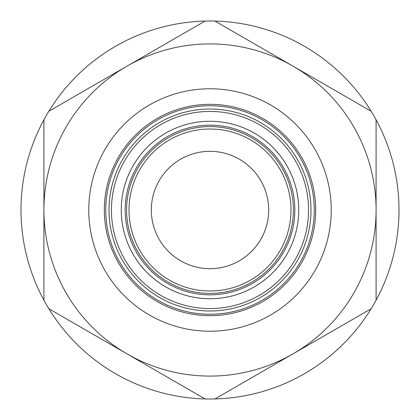 <?xml version="1.0" encoding="UTF-8"?>
<svg xmlns="http://www.w3.org/2000/svg" width="420" height="420" viewBox="0 0 420 420"><rect width="100%" height="100%" fill="white"/><g stroke="black" fill="none" stroke-linecap="round" stroke-linejoin="round"><path stroke-width="0.63" d="M204.451 121.433L201.805 121.637M201.569 121.658L198.65 121.989M198.34 122.026L196.103 122.351M195.799 122.404L193.305 122.845M190.712 123.38L188.743 123.842M187.898 124.052L187.499 124.157M187.877 124.058L188.234 123.968M189.268 123.716L190.523 123.422M191.258 123.26L193.715 122.766M193.898 122.729L196.539 122.283M196.712 122.257L198.907 121.952M199.652 121.863L202.986 121.538M203.096 121.527L206.456 121.328M213.544 121.328L216.946 121.532M217.014 121.538L220.343 121.863M220.952 121.936L223.398 122.278M223.456 122.283L225.992 122.714M226.28 122.766L228.743 123.26M229.782 123.491L230.727 123.711M231.714 123.958L232.507 124.157M231.273 123.848L229.32 123.386M226.931 122.887L224.579 122.467M221.314 121.984L219.02 121.716M217.256 121.553L216.237 121.48M215.549 298.568L218.195 298.363M218.431 298.342L221.351 298.011M221.66 297.974L223.897 297.649M224.201 297.596L226.695 297.155M229.289 296.62L231.257 296.158M232.103 295.948L232.502 295.843M232.124 295.943L231.767 296.032M230.732 296.284L229.478 296.578M228.743 296.741L226.286 297.234M226.102 297.271L223.461 297.717M223.288 297.743L221.093 298.048M220.348 298.137L217.014 298.463M216.904 298.473L213.544 298.673M206.456 298.673L203.054 298.468M202.986 298.463L199.658 298.137M199.048 298.064L196.602 297.722M196.544 297.717L194.009 297.286M193.72 297.234L191.258 296.741M190.218 296.51L189.273 296.289M188.286 296.042L187.493 295.843M188.727 296.153L190.68 296.615M193.069 297.113L195.421 297.533M198.686 298.016L200.981 298.284M202.745 298.447L203.763 298.52M210 121.259A88.741 88.741 0 0 0 121.259 210A88.741 88.741 0 0 0 210 298.741A88.741 88.741 0 0 0 298.741 210A88.741 88.741 0 0 0 210 121.259M147.252 147.252L145.331 149.231M143.441 151.31L141.866 153.137M141.556 153.515L139.724 155.815M139.309 156.356L138.29 157.726M137.844 158.34L136.579 160.156M135.103 162.403L134.043 164.115M133.633 164.797L133.387 165.218M133.591 164.866L133.78 164.546M134.332 163.637L134.93 162.677M135.418 161.91L136.804 159.826M137.025 159.5L138.364 157.621M138.464 157.49L140.185 155.216M140.369 154.991L142.459 152.439M142.49 152.402L144.795 149.803M149.809 144.795L152.402 142.49M152.471 142.433L154.991 140.364M155.174 140.217L157.49 138.458M157.71 138.301L159.39 137.104M159.831 136.804L161.915 135.413M163.065 134.684L163.527 134.4M164.498 133.812L165.218 133.387M164.12 134.038L162.419 135.093M160.377 136.432L158.261 137.902M155.704 139.808L153.857 141.278M152.586 142.333L151.909 142.916M149.231 145.331L147.347 147.152M121.259 210.063L121.301 212.767M121.433 215.591L121.58 217.523M121.684 218.684L121.999 221.429M122.062 221.912L122.414 224.285M122.477 224.668L122.808 226.522M123.07 227.845L123.281 228.847M123.391 229.336L123.848 231.278M124.079 232.202L124.157 232.496M123.716 230.748L123.296 228.921M123.265 228.764L122.771 226.301M122.672 225.761L122.409 224.249M122.288 223.477L121.863 220.358M121.821 219.954L121.601 217.765M121.538 217.025L121.328 213.549M121.328 206.456L121.538 202.986M121.538 202.939L121.863 199.658M121.9 199.353L122.283 196.544M122.314 196.355L122.677 194.187M122.766 193.72L123.26 191.263M123.559 189.934L123.68 189.404M123.953 188.302L124.157 187.493M123.848 188.727L123.386 190.68M122.887 193.069L122.441 195.552M121.973 198.744L121.706 201.085M121.553 202.766L121.485 203.663M152.045 277.205L152.749 277.804M153.694 278.591L155.857 280.308M156.345 280.686L160.052 283.353M161.243 284.146L161.989 284.634M162.435 284.918L164.126 285.968M163.658 285.679L162.099 284.702M161.931 284.597L159.847 283.206M159.316 282.844L158.188 282.046M157.505 281.552L155.001 279.641M154.712 279.416L152.938 277.961M152.413 277.52L149.809 275.21M144.795 270.191L140.364 265.01M140.133 264.716L138.464 262.51M138.39 262.411L137.046 260.521M136.804 260.174L135.418 258.085M134.684 256.935L134.4 256.473M133.812 255.507L133.591 255.129M139.792 264.274L141.257 266.117M142.359 267.44L142.936 268.118M145.331 270.769L147.236 272.732M272.748 272.748L274.669 270.769M276.56 268.69L278.135 266.863M278.444 266.485L280.276 264.185M280.691 263.644L281.71 262.274M282.156 261.66L283.421 259.844M284.897 257.597L285.957 255.885M286.367 255.203L286.613 254.783M286.409 255.134L286.219 255.454M285.668 256.363L285.07 257.324M284.582 258.09L283.195 260.174M282.975 260.5L281.636 262.379M281.536 262.51L279.815 264.784M279.631 265.01L277.541 267.561M277.51 267.598L275.205 270.197M270.191 275.205L267.598 277.51M267.529 277.568L265.01 279.636M264.826 279.783L262.51 281.542M262.29 281.699L260.61 282.896M260.169 283.195L258.085 284.587M256.935 285.317L256.473 285.6M255.502 286.188L254.783 286.613M255.88 285.962L257.581 284.907M259.623 283.568L261.739 282.098M264.296 280.193L266.144 278.723M267.414 277.667L268.091 277.084M270.769 274.669L272.654 272.848M298.741 209.937L298.699 207.233M298.568 204.409L298.421 202.477M298.316 201.316L298 198.571M297.938 198.088L297.586 195.715M297.523 195.332L297.192 193.478M296.93 192.155L296.719 191.153M296.609 190.664L296.153 188.722M295.921 187.798L295.843 187.504M296.284 189.252L296.704 191.079M296.735 191.237L297.229 193.699M297.329 194.24L297.591 195.752M297.712 196.523L298.137 199.642M298.179 200.046L298.399 202.235M298.463 202.976L298.673 206.451M298.673 213.544L298.463 217.014M298.463 217.061L298.137 220.343M298.1 220.647L297.717 223.456M297.685 223.645L297.323 225.813M297.234 226.28L296.741 228.737M296.441 230.066L296.32 230.596M296.048 231.698L295.843 232.507M296.153 231.273L296.615 229.32M297.113 226.931L297.56 224.448M298.027 221.256L298.294 218.915M298.447 217.234L298.515 216.337M267.955 142.795L267.251 142.196M266.306 141.409L264.143 139.692M263.655 139.314L259.949 136.647M258.757 135.854L258.011 135.366M257.565 135.083L255.875 134.032M256.342 134.321L257.901 135.298M258.069 135.403L260.153 136.794M260.684 137.156L261.812 137.954M262.495 138.448L264.999 140.359M265.288 140.584L267.062 142.039M267.587 142.48L270.191 144.79M275.205 149.809L279.636 154.991M279.867 155.284L281.536 157.49M281.61 157.589L282.954 159.479M283.195 159.826L284.582 161.915M285.317 163.065L285.6 163.527M286.188 164.493L286.409 164.871M280.208 155.726L278.744 153.883M277.641 152.56L277.064 151.883M274.669 149.231L272.764 147.268M210 111.436A98.564 98.564 0 0 0 111.436 210A98.564 98.564 0 0 0 210 308.564A98.564 98.564 0 0 0 308.564 210A98.564 98.564 0 0 0 210 111.436M210 109.016A100.984 100.984 0 0 1 310.984 210A100.984 100.984 0 0 1 210 310.984A100.984 100.984 0 0 1 109.016 210A100.984 100.984 0 0 1 210 109.016M210 105.74A104.26 104.26 0 0 0 105.74 210A104.26 104.26 0 0 0 210 314.26A104.26 104.26 0 0 0 314.26 210A104.26 104.26 0 0 0 210 105.74A104.26 104.26 0 0 1 314.26 210A104.26 104.26 0 0 1 210 314.26A104.26 104.26 0 0 1 105.74 210A104.26 104.26 0 0 1 210 105.74M210 331.233A121.233 121.233 0 0 1 88.767 210A121.233 121.233 0 0 1 210 88.767A121.233 121.233 0 0 1 331.233 210A121.233 121.233 0 0 1 210 331.233M48.841 308.737L126.956 353.834A166.089 166.089 0 0 0 376.089 210A166.089 166.089 0 0 0 126.956 66.166A166.089 166.089 0 0 0 126.956 353.834L205.07 398.937A189 189 0 0 0 214.93 398.937L371.159 308.737A189 189 0 0 0 205.07 21.063L48.841 111.263A189 189 0 0 0 205.07 398.937M214.93 398.937A189 189 0 0 0 371.159 308.737M371.159 111.263L214.93 21.063M376.089 300.2L376.089 119.8M205.07 21.063A189 189 0 0 0 48.841 111.263M43.911 119.8L43.911 300.2M210 126.593A83.407 83.407 0 0 0 126.593 210A83.407 83.407 0 0 0 210 293.407A83.407 83.407 0 0 0 293.407 210A83.407 83.407 0 0 0 210 126.593A83.407 83.407 0 0 0 126.593 210A83.407 83.407 0 0 0 210 293.407M210 129.019A80.981 80.981 0 0 0 129.019 210A80.981 80.981 0 0 0 210 290.981A80.981 80.981 0 0 0 290.981 210A80.981 80.981 0 0 0 210 129.019M210 151.326A58.674 58.674 0 0 1 268.674 210A58.674 58.674 0 0 1 210 268.674A58.674 58.674 0 0 1 151.326 210A58.674 58.674 0 0 1 210 151.326M210 104.323A105.677 105.677 0 0 0 104.323 210A105.677 105.677 0 0 0 210 315.677A105.677 105.677 0 0 0 315.677 210A105.677 105.677 0 0 0 210 104.323M210 125.171A84.83 84.83 0 0 1 294.83 210A84.83 84.83 0 0 1 210 294.83A84.83 84.83 0 0 1 125.171 210A84.83 84.83 0 0 1 210 125.171"/></g></svg>
